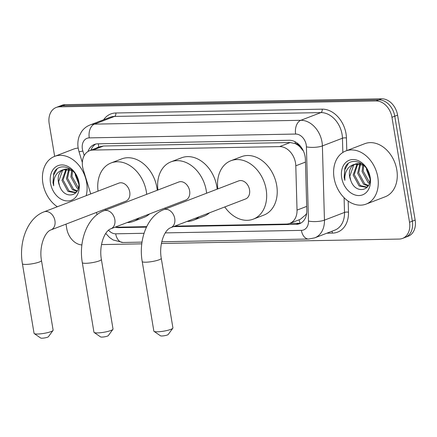 <?xml version="1.0" encoding="UTF-8"?>
<svg xmlns="http://www.w3.org/2000/svg" width="437" height="437" viewBox="0 0 437 437"><rect width="100%" height="100%" fill="white"/><g stroke="black" fill="none" stroke-linecap="round" stroke-linejoin="round"><path stroke-width="0.66" d="M174.833 226.12L286.404 224.05A17.065 12.777 -111 0 0 289.742 223.405A17.065 12.777 -111 0 0 297.029 210.115L295.8 165.803A17.065 12.777 -111 0 0 295.516 162.925A17.065 12.777 -111 0 0 279.625 146.597L92.95 150.06A17.065 12.777 -111 0 0 89.612 150.699A17.065 12.777 -111 0 0 83.292 169.747L90.727 193.924M303.42 151.044L299.897 146.854A5.686 4.261 -111 0 0 295.308 143.555A17.065 10.909 -91.1 0 1 295.068 141.735M295.308 143.555L295.073 143.56A17.065 12.777 69 0 1 299.897 146.854M289.742 223.405L300.306 219.352L305.796 214.698L306.681 213.223M295.073 143.56L290.206 142.533L103.531 145.996L100.171 146.646L89.612 150.699M114.936 227.229L146.69 226.639M96.43 212.453L96.856 213.83A17.065 12.777 -111 0 0 97.107 214.611M173.473 226.639L296.182 224.367A17.065 12.777 -111 0 0 299.525 223.722A17.065 12.777 -111 0 0 306.807 210.432L305.392 159.478A17.065 12.777 -111 0 0 305.113 156.593A17.065 12.777 -111 0 0 289.223 140.266L97.73 143.817A17.065 12.777 -111 0 0 94.387 144.461A17.065 12.777 -111 0 0 88.017 151.492M54.658 156.364L49.184 123.649A17.065 12.777 69 0 1 56.182 107.475A17.065 12.777 69 0 1 59.525 106.83L376.066 100.958A17.065 12.777 69 0 1 391.956 117.291L409.518 222.253A17.065 12.777 69 0 1 402.521 238.422A17.065 12.777 69 0 1 399.178 239.066L161.395 243.48M81.894 244.928A17.065 12.777 69 0 1 66.746 228.611L65.998 224.132M141.79 243.841L101.499 244.589M56.182 107.475L61.814 105.317A17.065 12.777 69 0 1 65.157 104.672L381.698 98.8A17.065 12.777 69 0 1 397.588 115.128L415.15 220.09L412.337 221.171A17.065 12.777 69 0 1 405.334 237.34A17.065 12.777 69 0 0 412.337 221.171L394.769 116.209L412.337 221.171L409.518 222.253M381.698 98.8L378.879 99.876A17.065 12.777 69 0 1 394.769 116.209A17.065 12.777 69 0 0 378.879 99.876L62.338 105.754L378.879 99.876L376.066 100.958M59 106.393A17.065 12.777 69 0 1 62.338 105.754A17.065 12.777 69 0 0 59 106.393M115.608 227.218A17.065 12.777 -111 0 0 118.869 227.655L146.45 227.142M90.907 150.202A17.065 12.777 69 0 1 95.834 144.03M300.885 223.072A17.065 12.777 69 0 1 298.995 223.285L289.605 223.46M415.15 220.09A17.065 12.777 69 0 1 408.147 236.264L402.521 238.422M334.081 177.946A28.438 21.298 69 0 1 345.749 150.994A28.438 21.298 69 0 1 377.803 177.138A28.438 21.298 69 0 1 366.135 204.09A28.438 21.298 69 0 1 334.081 177.946M345.749 150.994L364.753 143.697A28.438 21.298 69 0 1 396.801 169.84A28.438 21.298 69 0 1 385.134 196.797L366.135 204.09M357.876 163.613L354.27 174.576L360.274 185.583L366.878 187.08M357.242 163.646L353.151 175.002L359.159 186.009L366.326 187.326L367.801 186.512M360.58 163.968L358.739 172.861L364.742 183.868L368.446 185.479M359.875 163.804L357.619 173.287L363.628 184.294L368.14 186.009M363.66 165.344L363.207 171.146L369.56 182.387M362.847 164.875L362.087 171.572L368.096 182.579L369.32 183.332M369.538 175.832A12.853 9.625 69 0 1 367.173 169.622M366.463 168.491L366.556 169.856L369.849 178.214M361.372 163.46L355.997 163.755M355.445 163.984L353.675 165.099L349.802 176.291L350.725 180.263C355.401 195.071 372.848 190.947 369.653 176.466C367.85 161.952 349.474 155.725 344.897 168.043L344.159 177.356L344.88 180.35L344.82 177.236C345.438 170.261 348.682 165.951 354.549 164.317A12.853 9.625 69 0 0 349.584 176.373A12.853 9.625 69 0 0 350.725 180.263M364.054 165.601L363.185 165.06L354.549 164.317M370.199 177.28A18.54 13.886 69 0 1 358.957 195.552A18.54 13.886 69 0 1 341.69 177.804A18.54 13.886 69 0 1 352.932 159.532A18.54 13.886 69 0 1 370.199 177.28M348.152 163.689L344.793 169.736L344.28 177.313L344.88 180.35M172.823 328.231L168.196 334.507A3.982 0.694 170.5 0 1 165.743 335.458A3.982 0.694 170.5 0 1 161.848 335.982A3.982 0.694 170.5 0 1 160.466 335.802L154.048 331.372A9.669 1.682 -9.5 0 0 157.407 331.803A9.669 1.682 -9.5 0 0 166.858 330.53A9.669 1.682 -9.5 0 0 172.823 328.231A9.669 1.682 -9.5 0 0 172.926 327.914L161.275 258.305A9.669 1.682 170.5 0 1 155.987 260.742A9.669 1.682 170.5 0 1 145.756 262.2A9.669 1.682 170.5 0 1 142.205 261.501L153.851 331.104A9.669 1.682 -9.5 0 0 154.048 331.372M161.275 258.305C158.724 244.502 164.536 229.622 170.769 227.682L245.567 198.966A9.669 7.243 -111 0 0 249.538 189.8A9.669 7.243 -111 0 0 238.64 180.913L163.837 209.629C147.176 215.774 138.387 239.935 142.205 261.501M217.839 188.899A31.284 23.429 69 0 1 230.894 160.734A31.284 23.429 69 0 1 266.149 189.489A31.284 23.429 69 0 1 253.313 219.139A31.284 23.429 69 0 1 224.765 206.952M230.894 160.734L241.448 156.681A31.284 23.429 69 0 1 276.703 185.441A31.284 23.429 69 0 1 263.872 215.091L253.313 219.139M112.926 329.345L108.3 335.621A3.982 0.694 170.5 0 1 105.841 336.566A3.982 0.694 170.5 0 1 101.952 337.091A3.982 0.694 170.5 0 1 100.57 336.911L94.152 332.486A9.669 1.682 -9.5 0 0 97.511 332.918A9.669 1.682 -9.5 0 0 106.961 331.645A9.669 1.682 -9.5 0 0 112.926 329.345A9.669 1.682 -9.5 0 0 113.025 329.023L101.379 259.42A9.669 1.682 170.5 0 1 96.085 261.85A9.669 1.682 170.5 0 1 85.86 263.309A9.669 1.682 170.5 0 1 82.303 262.61L93.955 332.218A9.669 1.682 -9.5 0 0 94.152 332.486M101.379 259.42C98.828 245.61 104.64 230.731 110.872 228.791L185.67 200.075A9.669 7.243 -111 0 0 189.636 190.909A9.669 7.243 -111 0 0 178.738 182.021L103.94 210.738C87.274 216.883 78.491 241.044 82.303 262.61M157.937 190.008A31.284 23.429 69 0 1 170.993 161.843A31.284 23.429 69 0 1 206.253 190.603A31.284 23.429 69 0 1 206.597 193.209M170.993 161.843L181.552 157.795A31.284 23.429 69 0 1 216.807 186.55A31.284 23.429 69 0 1 217.156 189.161M198.95 216.861A31.284 23.429 69 0 1 193.416 220.253A31.284 23.429 69 0 1 187.036 221.433M165.525 208.979A31.284 23.429 69 0 1 164.869 208.061M209.509 212.808A31.284 23.429 69 0 1 203.97 216.2L193.416 220.253M53.03 330.454L48.403 336.73A3.982 0.694 170.5 0 1 45.945 337.675A3.982 0.694 170.5 0 1 42.056 338.2A3.982 0.694 170.5 0 1 40.674 338.025L34.255 333.595A9.669 1.682 -9.5 0 0 37.609 334.026A9.669 1.682 -9.5 0 0 47.065 332.754A9.669 1.682 -9.5 0 0 53.03 330.454A9.669 1.682 -9.5 0 0 53.128 330.137L41.482 260.528A9.669 1.682 170.5 0 1 36.189 262.965A9.669 1.682 170.5 0 1 25.963 264.423A9.669 1.682 170.5 0 1 22.407 263.724L34.053 333.327A9.669 1.682 -9.5 0 0 34.255 333.595M41.482 260.528C38.926 246.725 44.738 231.845 50.971 229.9L125.774 201.189A9.669 7.243 -111 0 0 129.74 192.023A9.669 7.243 -111 0 0 118.842 183.136L44.044 211.852C27.378 217.997 18.589 242.158 22.407 263.724M98.041 191.116A31.284 23.429 69 0 1 111.096 162.957A31.284 23.429 69 0 1 146.357 191.712A31.284 23.429 69 0 1 146.701 194.323M111.096 162.957L121.65 158.904A31.284 23.429 69 0 1 156.91 187.664A31.284 23.429 69 0 1 157.254 190.27M139.053 217.97A31.284 23.429 69 0 1 133.52 221.362A31.284 23.429 69 0 1 127.134 222.548M105.628 210.093A31.284 23.429 69 0 1 104.973 209.17M149.607 213.922A31.284 23.429 69 0 1 144.073 217.309L133.52 221.362M57.334 206.745A28.438 21.298 69 0 1 42.902 183.349A28.438 21.298 69 0 1 54.57 156.397A28.438 21.298 69 0 1 86.619 182.54A28.438 21.298 69 0 1 86.204 195.661M54.57 156.397L73.569 149.104A28.438 21.298 69 0 1 78.168 148.077M66.692 169.015L63.086 179.978L69.09 190.985L75.694 192.482M66.058 169.048L61.972 180.405L67.975 191.411L75.148 192.728L76.617 191.919M69.401 169.37L67.555 178.263L73.558 189.27L77.262 190.882M68.691 169.206L66.44 178.689L72.444 189.696L76.956 191.411M72.482 170.747L72.023 176.548L78.376 187.79M71.663 170.277L70.909 176.974L76.912 187.981L78.136 188.735M78.354 181.235A12.853 9.625 69 0 1 75.989 175.024M75.279 173.893L75.377 175.259L78.665 183.616M70.193 168.862L64.813 169.157M64.261 169.392L62.496 170.501L58.618 181.694L59.541 185.665C64.223 200.474 81.67 196.35 78.469 181.874C76.666 167.355 58.29 161.127 53.718 173.445L52.975 182.759L53.696 185.752L53.636 182.639C54.254 175.663 57.498 171.353 63.365 169.72A12.853 9.625 69 0 0 58.4 181.776A12.853 9.625 69 0 0 59.541 185.665M72.87 171.004L72.001 170.463L63.365 169.72M79.015 182.682A18.54 13.886 69 0 1 67.773 200.954A18.54 13.886 69 0 1 50.506 183.207A18.54 13.886 69 0 1 61.748 164.935A18.54 13.886 69 0 1 79.015 182.682M56.968 169.092L53.609 175.139L53.101 182.715L53.696 185.752M305.468 162.094L295.8 165.803M98.724 147.203A5.686 4.261 -111 0 0 96.692 147.985M300.088 223.203A17.065 10.909 -91.1 0 1 299.116 219.806M305.796 214.698A17.065 4.812 -1.6 0 0 306.43 214.764M98.751 147.193A17.065 10.909 -91.1 0 1 98.412 143.806M290.206 142.533L279.625 146.597M306.698 206.401L297.029 210.115M103.531 145.996L92.95 150.06M165.295 232.888L301.393 230.365A11.373 8.521 -111 0 0 308.478 221.073L306.419 146.859A11.373 8.521 -111 0 0 306.233 144.937A11.373 8.521 -111 0 0 295.641 134.05L89.274 137.879A11.373 8.521 -111 0 0 82.38 149.088A11.373 8.521 -111 0 0 82.833 151.005L84.226 155.534M89.274 137.879A11.373 7.276 88.9 0 1 94.463 124.13L300.825 120.301A22.751 17.038 69 0 1 322.014 142.074A22.751 17.038 69 0 1 322.391 145.914L342.444 138.218A22.751 17.038 -111 0 0 342.067 134.372A22.751 17.038 -111 0 0 320.884 112.599L114.521 116.428A22.751 17.038 -111 0 0 110.064 117.285L90.006 124.987A22.751 17.038 69 0 1 94.463 124.13L114.521 116.428A2.846 1.819 -91.1 0 0 115.816 112.992L322.178 109.163A2.846 1.819 -91.1 0 1 320.884 112.599L300.825 120.301A11.373 7.276 88.9 0 0 295.641 134.05M90.006 124.987C86.471 126.38 83.614 128.669 81.446 131.854L79.387 135.77C77.868 139.747 77.475 143.915 78.201 148.263L78.999 151.65A11.373 0.683 -17.1 0 0 82.833 151.005M322.178 109.163A25.592 19.168 69 0 1 346.017 133.656A25.592 19.168 69 0 1 346.437 137.977L346.787 150.596M348.185 201.118L348.497 212.196A25.592 19.168 69 0 1 332.557 233.101L326.843 233.205M103.624 119.76A25.592 19.168 69 0 1 115.816 112.992M391.956 117.291L397.588 115.128M59.525 106.83L65.157 104.672M306.419 146.859A11.373 3.212 -1.6 0 0 322.391 145.914L324.445 220.133L344.503 212.431L344.094 197.704M308.478 221.073A11.373 3.212 -1.6 0 0 324.445 220.133A22.751 17.038 69 0 1 314.738 237.854L334.791 230.152A22.751 17.038 -111 0 0 344.503 212.431A2.846 0.803 178.4 0 1 348.497 212.196M342.843 152.464L342.444 138.218A2.846 0.803 178.4 0 1 346.437 137.977M108.545 230.228A11.373 8.521 -111 0 0 115.69 233.811L144.052 233.282M331.71 231.337A2.846 1.819 -91.1 0 1 332.557 233.101M115.69 233.811A11.373 7.276 88.9 0 0 122.939 242.48L142.02 242.125M301.393 230.365A11.373 7.276 88.9 0 0 308.642 239.034L314.738 237.854M298.995 223.285L296.182 224.367M120.23 227.131L118.869 227.655M170.769 227.682A9.669 7.243 -111 0 0 174.734 218.516A9.669 7.243 -111 0 0 165.732 209.263A9.669 7.243 -111 0 0 163.837 209.629M110.872 228.791A9.669 7.243 -111 0 0 114.838 219.625A9.669 7.243 -111 0 0 105.836 210.372A9.669 7.243 -111 0 0 103.94 210.738M50.971 229.9A9.669 7.243 -111 0 0 54.942 220.74A9.669 7.243 -111 0 0 45.934 211.486A9.669 7.243 -111 0 0 44.044 211.852M105.749 233.451L109.529 237.482L113.107 239.962L122.939 242.48M161.761 241.759L308.642 239.034M78.999 151.65L82.342 162.509"/></g></svg>
